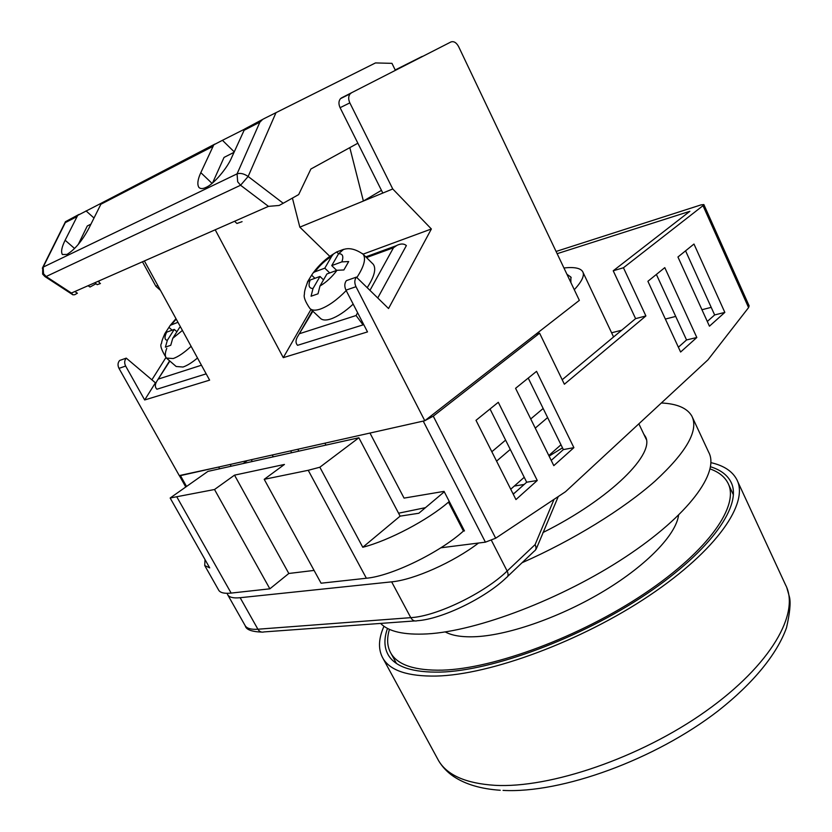 <?xml version="1.0" encoding="UTF-8"?>
<svg xmlns="http://www.w3.org/2000/svg" width="832" height="832" viewBox="0 0 832 832"><rect width="100%" height="100%" fill="white"/><g stroke="black" fill="none" stroke-linecap="round" stroke-linejoin="round"><path stroke-width="1.25" d="M710.112 468.926C718.567 471.931 724.464 476.559 727.802 482.81C739.981 504.847 709.259 550.139 644.779 593.393C580.486 636.657 493.74 668.793 442.198 670.145C415.168 670.675 398.143 665.163 391.123 653.619C387.13 646.859 386.578 638.768 389.459 629.356M678.558 515.237C676 534.508 647.514 564.606 604.781 590.522C562.078 616.439 510.214 634.795 476.611 636.646C462.769 637.374 452.296 635.794 445.203 631.904M566.946 274.279L570.846 277.035L570.898 282.589M179.358 475.571L218.66 467.033L219.627 468.79M204.994 559.551L204.734 565.542L209.706 567.882L170.154 498.004L214.521 489.507L234.52 475.145L284.44 464.443L264.212 479.326L308.235 470.298L319.852 467.22L362.783 547.269C389.012 540.55 427.804 520.094 448.49 502.133L463.424 531.045L464.464 530.91L444.049 491.369L404.061 498.108L369.97 433.056L423.228 421.096L485.41 542.162L440.846 547.799M425.017 420.576L433.264 416.166L539.604 333.185L535.964 334.162M563.94 267.966C574.163 266.854 580.403 268.06 582.66 271.586C584.823 275.267 582.036 281.32 574.288 289.713M703.009 205.67L703.851 204.558L749.133 305.864L748.582 307.601L703.009 205.67L623.449 267.748L613.226 270.785L689.874 211.297L557.149 253.687M703.851 204.558L701.064 204.88L556.088 251.451M748.582 307.601L707.959 359.84L565.521 491.712L495.674 538.21L485.41 542.162M290.67 450.871L291.678 452.733M244.826 462.363L245.222 463.081M724.838 312.395L709.446 326.186L677.945 256.994L693.971 244.036L724.838 312.395L714.646 314.943L707.304 321.474M680.607 352.03L647.899 281.299L664.789 267.634L696.821 337.501L680.607 352.03M553.81 465.65L515.58 388.315L536.557 371.342L573.893 447.658L553.81 465.65M537.264 480.48L515.954 499.574L475.998 420.326L498.285 402.303L537.264 480.48L526.687 482.217L513.24 494.187M623.449 267.748L645.892 315.952L564.377 384.228L539.604 333.185M227.115 593.31L227.802 594.963C229.507 597.438 233.626 598.354 240.146 597.709L391.643 581.849C413.806 579.883 453.43 562.266 478.525 543.036M535.517 549.962L536.474 548.475L535.111 544.606L554.029 499.366M514.29 486.065L524.202 484.442M562.505 447.845L549.099 456.113M514.519 493.054L512.959 493.636M398.58 513.198L425.474 507.655M231.182 466.211L230.204 464.443M611.603 332.779L621.702 330.21M665.361 319.062L675.709 316.42M701.958 309.722L711.214 307.362M273.281 456.83L272.282 455M297.804 449.259L298.823 451.142M243.162 463.549L247.26 460.616M251.285 459.711L252.273 461.51M685.568 250.827L714.646 314.943M656.375 274.435L686.546 339.955L678.382 347.214M528.226 378.082L563.358 449.592L551.21 460.398M490.017 408.98L526.687 482.217M613.226 270.785L635.606 318.635L562.203 379.735M635.606 318.635L645.892 315.952M563.358 449.592L573.893 447.658M686.546 339.955L696.821 337.501M264.212 479.326L321.079 583.211L366.382 578.24L308.235 470.298M362.783 547.269L400.119 516.142L418.85 513.24L444.278 491.806M448.49 502.133L449.27 501.467M496.569 461.126L510.276 449.426M535.257 428.116L547.622 417.56M491.837 451.734L505.606 440.118M530.722 418.954L543.161 408.481M366.382 578.24C391.394 576.066 439.691 552.625 463.424 531.045L464.183 530.369M510.734 489.216L524.222 477.287M548.808 455.541L560.986 444.766M176.998 497.203L231.14 593.081L269.859 588.827L288.818 573.477L314.07 570.419M214.521 489.507L269.859 588.827M231.14 593.081C224.64 593.746 220.542 592.873 218.847 590.439L218.504 589.836M319.852 467.22L358.862 437.767L207.927 471.39L170.154 498.004M358.862 437.767L400.119 516.142M234.52 475.145L288.818 573.477M422.937 56.202L395.294 70.169M450.923 41.964L341.578 97.854L450.923 41.964C453.794 41.007 456.342 42.526 458.567 46.509L579.353 300.362L424.788 420.742L355.992 286.707L345.977 290.15C344.302 286.458 344.438 283.286 346.382 280.634L356.387 277.108L388.544 308.526L431.371 228.977L392.756 188.968L349.835 102.877L340.09 107.692L382.814 193.055L392.756 188.968M215.207 229.788L283.275 357.646L367.505 331.916L345.977 290.15M144.383 260.946L209.622 380.141L144.674 399.974L125.653 366.059L118.986 368.358C117.53 365.373 117.738 362.742 119.61 360.485L126.266 358.134L155.418 382.814L144.674 399.974M424.788 420.742L179.421 475.852L118.986 368.358M151.892 379.829L165.88 357.594M160.493 290.378L155.886 286.281L142.459 261.789M356.387 277.108C354.442 279.781 354.307 282.974 355.992 286.707M351.312 92.966L350.22 93.777C348.317 96.117 348.192 99.154 349.835 102.877M329.815 256.36L299.832 227.146L382.814 193.055M363.064 254.155L431.371 228.977M283.275 357.646L310.981 309.442M299.832 227.146L292.417 198.089M349.814 147.638L363.386 201.032L381.451 190.341M340.09 107.692C338.447 104 338.582 100.994 340.486 98.665L341.578 97.854M157.81 285.49L155.886 286.281M126.266 358.134C124.394 360.412 124.186 363.054 125.653 366.059M377.749 297.981L406.37 245.575C404.071 243.578 400.951 243.485 396.989 245.315L393.474 247.759L366.517 257.587M312.863 311.21L298.303 335.452C295.537 339.622 295.298 342.919 297.575 345.322L363.054 324.886L363.48 324.106M363.054 324.886L356.075 315.526L357.614 312.738M310.461 308.953L320.164 318.084C322.171 320.268 325.666 320.59 330.647 319.02C337.511 316.67 345.02 311.698 353.174 304.127M306.998 283.535L307.975 281.372L310.149 280.041L319.987 276.463L313.009 288.506L311.074 296.223L318.022 293.8L319.956 286.042C326.206 282.329 331.906 277.077 337.043 270.275L343.876 269.963L348.681 261.55L341.858 261.882C343.814 256.308 342.722 253.594 338.582 253.75L331.739 265.606L341.858 261.882M314.922 278.304L311.615 275.142L307.403 282.069M311.615 275.142L313.279 272.709L314.964 271.794L324.802 268.174L331.635 256.36C325.53 260.062 319.966 265.2 314.964 271.794M338.551 253.812L336.669 251.961L333.497 253.968L331.635 256.36M336.669 251.961L343.616 249.34L338.582 253.75M319.956 286.042L326.934 273.946L337.043 270.275M367.203 287.674C374.369 276.515 376.397 268.726 373.287 264.295L372.642 263.661M323.523 279.864L319.987 276.463M329.722 272.927L324.802 268.174M336.679 270.4L331.739 265.606M197.506 357.999C191.994 362.627 187.169 365.633 183.03 367.026L176.176 366.496L166.91 358.519M180.596 327.101L179.618 327.454L172.734 338.354L170.758 345.27L165.391 347.142L167.378 340.257C164.518 339.976 164.268 337.282 166.629 332.176L164.476 334.152M177.965 322.296L170.279 325.312L165.298 332.946M176.914 331.739L174.252 329.41L166.629 332.176M174.252 329.41L167.378 340.257M172.13 330.169L169.031 327.454M206.18 373.849L156.915 389.23C154.679 387.026 154.856 384.051 157.414 380.328L169.874 361.067M98.134 281.289L99.684 282.849M100.443 283.514L97.157 284.679L94.9 282.714M76.773 216.694L65.312 222.612L65.374 221.749L77.698 215.374L65.125 240.23C61.714 247.135 60.798 251.888 62.379 254.519L66.976 254.436C74.786 249.652 82.066 240.989 88.806 228.446L101.452 203.091L222.446 140.317L234.208 151.84M242.07 221.676L236.912 223.475L234.582 221.27M213.699 145.028L200.814 172.65C197.683 179.483 197.038 184.402 198.9 187.418C200.481 188.958 202.862 188.947 206.024 187.377C213.262 184.652 227.51 168.012 231.806 157.217L244.702 128.991L264.69 118.321L375.482 62.93L391.966 63.346L395.366 70.314M42.328 268.164L43.15 267.134L237.068 173.867C240.302 172.796 243.994 173.67 248.144 176.478L283.213 203.268L279.136 205.462L268.466 206.367L240.573 185.245L248.144 176.478L276.026 112.611M244.566 129.147L222.446 140.317M101.4 203.154L77.698 215.374M233.979 152.339L224.037 157.425L212.586 182.926M90.906 224.141L87.277 225.992L78.208 244.556M74.838 291.533L77.397 293.207L74.714 294.726L72.883 294.809L71.417 293.041L268.466 206.367M215.051 144.009L101.452 203.091M65.374 221.749L78.998 214.427M357.864 143.218L310.887 169.021L298.678 194.574L283.213 203.268M264.69 118.321L244.702 128.991M65.302 222.05L42.702 267.446L42.65 274.123L44.928 276.557L46.124 276.526L240.573 185.245L237.671 181.782L237.068 173.867L259.896 122.127L262.122 119.974M96.054 283.712L90.022 287.019L88.057 285.719M99.403 280.738L98.831 281.798M387.494 628.41C383.77 638.914 384.103 647.878 388.471 655.304C395.585 667.004 412.818 672.61 440.18 672.11C492.502 670.821 580.798 638.175 646.266 594.142C711.911 550.118 743.132 504.046 730.756 481.655C727.043 474.739 720.304 469.778 710.538 466.773M383.968 626.257C378.3 639.049 378.03 649.865 383.167 658.694C390.458 670.696 408.117 676.489 436.124 676.062C489.996 674.908 581.422 641.243 649.22 595.66C717.226 550.087 749.434 502.455 736.684 479.346C732.191 471.078 723.601 465.514 710.923 462.644M542.932 532.553C610.854 498.722 656.76 452.66 645.008 435.978L643.781 434.138M380.64 623.418C388.523 631.613 404.03 635.107 427.17 633.911C477.235 631.176 562.058 598.936 625.414 557.034C688.948 515.133 719.898 472.254 708.625 452.119L692.557 417.612M522.049 562.734C573.113 540.238 623.47 509.111 655.138 481.042C686.629 451.953 698.87 430.321 691.87 416.135C687.253 408.117 677.092 403.738 661.357 402.979M180.45 475.613L186.545 486.46M433.264 416.166L495.674 538.21M240.146 597.709L257.899 629.221L410.779 617.656L391.643 581.849M491.452 540.394L507.146 571.043L535.111 544.606C536.515 547.768 536.214 549.962 534.186 551.2L507.655 576.41M244.91 625.217L245.284 625.872C247.104 628.555 251.316 629.678 257.899 629.221C259.48 631.717 261.529 632.611 264.025 631.914L414.7 620.932M410.779 617.656C436.509 616.314 484.442 593.174 507.146 571.043C508.612 574.246 508.331 576.462 506.324 577.678C485.014 598.27 441.792 619.154 417.196 620.745C414.617 621.525 412.485 620.495 410.779 617.656M421.959 56.524L395.2 69.971M300.071 333.518L356.075 315.526M369.959 290.368L393.474 247.759M346.206 290.597C336.929 300.03 328.245 306.207 320.185 309.13C315.224 310.742 311.761 310.471 309.795 308.318C305.271 301.673 303.472 296.962 304.418 294.174C304.262 291.699 305.448 287.435 307.975 281.372M310.149 280.041C308.058 285.626 309.015 288.444 313.009 288.506M362.409 253.542L363.158 254.259C366.184 258.617 364.083 266.386 356.845 277.555M166.754 348.317C164.954 353.038 164.84 356.304 166.421 358.093L173.212 358.54C178.329 356.73 184.288 352.654 191.11 346.32M171.361 324.73L176.218 319.114M182.416 330.429L172.734 338.354M201.458 365.217L158.673 378.966M65.125 240.23L74.589 248.508M200.814 172.65L212.046 183.383M71.417 293.041L46.124 276.526L43.534 273.738L43.15 267.134L65.312 222.612M259.896 122.127L243.734 130.478M212.732 146.484L100.516 204.433M86.039 210.891L93.922 217.942M437.154 758.025L438.641 760.77C447.262 775.216 465.92 783.39 494.614 785.304C549.775 788.58 640.297 757.796 705.734 711.277C771.358 664.789 800.405 612.695 785.502 584.802L737.526 481.166M396.417 663.385L391.123 653.619M638.862 423.81L646.194 439.213M733.418 494.894L728.614 484.546M324.927 443.175L325.957 445.099M570.846 277.035L571.178 277.732M227.802 594.963L245.284 625.872C246.137 629.616 251.555 631.686 261.55 632.081M185.775 487.001L179.494 475.831M536.838 547.57L558.262 496.548M583.014 272.334L613.579 336.97M204.734 565.542L218.847 590.439M340.486 98.665L350.22 93.777M365.778 256.859L396.25 245.721M298.303 335.452L312.437 310.814M313.279 272.709C319.218 264.805 325.957 258.554 333.497 253.968M373.287 264.295L363.158 254.259C355.035 248.622 347.953 247.26 341.921 250.172M166.421 358.093C161.387 350.022 159.765 345.114 161.543 343.366C161.626 341.38 162.874 337.906 165.266 332.966M170.269 325.312L175.978 318.666M169.614 360.849L157.414 380.328M45.094 276.661L72.883 294.809M500.24 790.254C481.104 788.965 465.587 784.399 453.679 776.526C447.45 772.325 442.437 767.073 438.641 760.77L383.167 658.694M731.578 483.423L730.756 481.655M503.048 790.4C561.714 793.593 655.21 759.626 718.328 710.736C753.47 683.03 777.088 654.004 786.51 627.744C789.807 613.205 790.816 603.065 789.537 597.324L786.874 587.87M645.008 435.978L645.528 437.081"/></g></svg>
